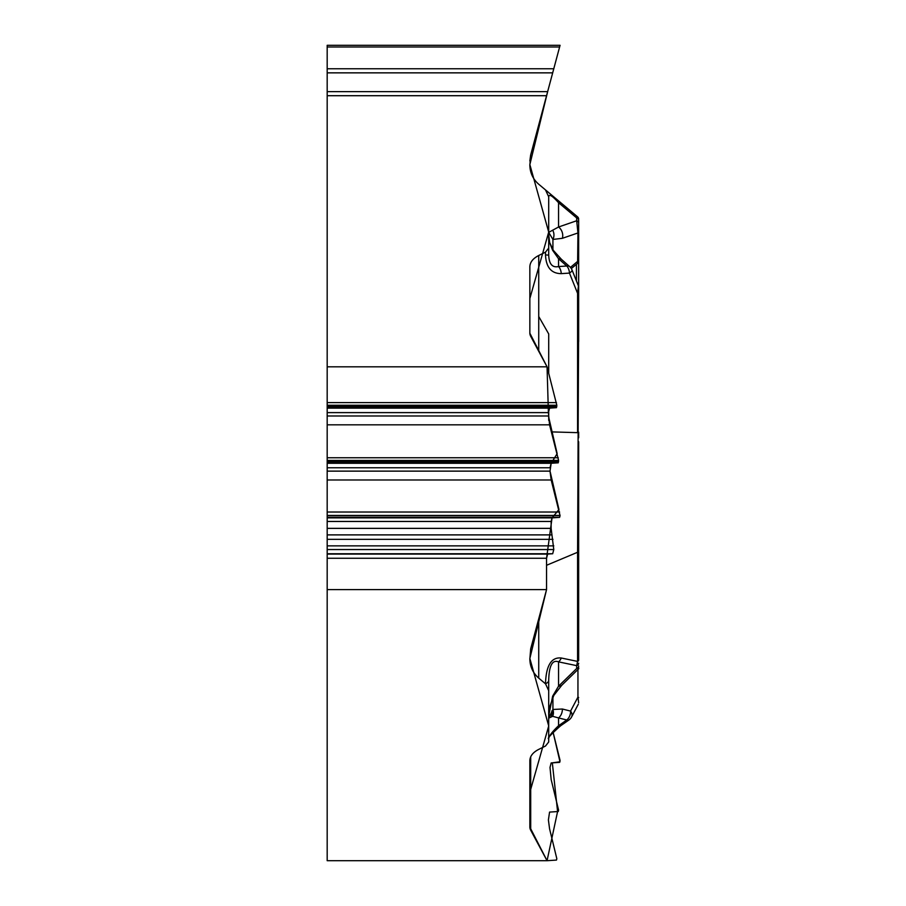 <?xml version="1.0" encoding="UTF-8"?>
<svg xmlns="http://www.w3.org/2000/svg" width="906" height="906" viewBox="0 0 906 906"><rect width="100%" height="100%" fill="white"/><g stroke="black" fill="none" stroke-linecap="round" stroke-linejoin="round"><path stroke-width="1.36" d="M560.067 45.3L559.614 46.987L560.067 45.3L327.179 45.3L327.179 860.7L547.054 860.7L530.701 830.19A24.847 12.424 0 0 1 529.851 826.974L529.851 760.61C530.021 756.091 532.977 752.354 538.73 749.387L545.503 746.034L548.708 741.969L548.708 680.315L548.708 690.689L545.503 683.758C546.069 665.548 551.324 656.963 561.267 658.005L577.575 661.403L577.575 552.275L546.556 565.287M538.73 618.821L538.73 678.118L545.503 683.803M538.73 678.118C532.977 673.079 530.021 666.737 529.851 659.092L530.701 648.787L546.556 589.602L546.556 558.266L547.654 554.076L552.683 553.747L553.781 549.557L551.131 528.368L551.131 521.46L552.071 517.87L559.614 517.371L560.067 515.639L551.176 479.987L550.01 471.131L551.176 463.283L558.243 462.819L558.594 460.418L549.568 424.835L548.402 412.615L549.568 408.13L556.477 407.677L556.828 405.265L547.054 366.817L327.179 366.817M327.179 589.602L546.556 589.602M550.01 471.052L558.957 509.523L552.048 517.87L546.556 558.266L546.556 589.602L529.851 658.469L548.708 725.966L529.851 792.388L529.851 827.099L547.054 860.7L557.586 811.561L552.332 762.841L559.976 761.776L553.09 732.252L560.067 760.451L559.614 762.365L551.176 762.92L550.01 767.416L551.176 779.624L558.594 810.168L558.243 811.516L549.568 812.093L548.402 819.93L549.568 828.797L556.828 858.729L556.477 860.077L547.054 860.7M552.977 710.304L551.924 710.814L551.131 714.37M547.054 366.817L530.701 336.296A24.847 12.424 180 0 1 529.851 333.091L529.851 266.715C530.021 262.208 532.977 258.47 538.73 255.492L538.73 351.279M549.953 243.159L553.385 250.418L561.437 259.343A8.981 4.632 131.5 0 0 558.56 258.765L552.649 250.328L549.682 242.819L548.708 234.654L548.708 248.085L545.503 252.14L538.73 255.492M578.651 259.637L578.651 231.619A2.99 2.084 180 0 1 577.949 232.955L562.366 238.312L552.92 239.444L548.708 232.355L548.708 248.085L548.708 196.806C549.07 193.771 552.343 195.741 558.56 202.718L558.56 226.998L576.68 220.758L576.68 217.916L577.575 216.84L561.267 203.148A8.981 4.36 130 0 0 558.56 202.718L576.68 217.916A2.99 2.593 180 0 1 578.651 220.351L578.651 252.763M327.179 95.708L546.556 95.708L530.701 154.892L529.851 165.198C530.021 172.853 532.977 179.195 538.73 184.235L545.503 189.92L548.708 196.806M327.179 91.631L547.654 91.631L546.556 95.708L559.614 46.987L327.179 46.987M327.179 72.854L552.683 72.854L553.781 68.765L552.977 71.733M578.651 627.111L578.651 660.259A2.99 1.495 180 0 1 577.575 661.403L576.68 665.65L558.56 661.867C552.343 659.466 549.07 665.616 548.708 680.315A8.981 4.496 180 0 1 545.503 683.758M559.251 725.944L548.708 736.521M578.821 668.639L561.754 685.276A8.981 5.085 -134.3 0 1 558.56 686.148L552.649 696.159L548.708 715.865L548.708 690.689M548.708 248.085L548.708 255.141C549.07 264.076 552.343 267.882 558.56 266.557A8.981 5.776 86.2 0 1 561.267 273.635C551.324 273.578 546.069 267.338 545.503 254.903L548.708 255.141L548.708 234.654M578.651 660.259L578.651 620.01M578.651 551.131A2.99 1.495 180 0 1 577.575 552.275L578.651 323.034M578.651 666.057A2.99 2.593 180 0 1 576.68 668.492L558.56 686.148L558.56 661.867A8.981 6.546 -78.2 0 0 561.267 658.005M578.651 432.139L578.651 437.813M578.651 648.436L578.651 441.743M578.651 635.887L578.651 652.218M548.708 718.175L552.92 709.466A8.981 6.999 65 0 1 552.649 716.318L548.708 718.175M548.708 738.662C549.07 735.91 552.343 731.595 558.56 725.717A8.981 3.284 55.2 0 0 560.621 725.774L568.832 720.066M552.92 697.02L552.92 709.466L562.366 709.013A8.981 6.727 104.2 0 1 558.56 717.914L552.649 716.318M562.366 709.013L570.576 711.097A8.981 5.742 27.8 0 1 571.641 716.873L578.3 704.222M578.651 702.818L577.949 697.099L577.949 669.409M578.651 697.631A2.99 0.827 180 0 0 577.949 697.099L570.576 711.097A8.981 6.727 104.2 0 1 566.771 719.998A8.981 3.284 55.2 0 0 568.685 720.145M561.754 685.276L553.77 695.468A8.981 3.216 -149.4 0 1 552.649 696.159M576.68 668.492L576.68 665.65A2.99 2.593 0 0 0 578.651 663.215M545.503 189.92L577.575 216.84A2.99 2.99 0 0 1 578.651 219.127M578.651 231.619L578.651 220.351M578.651 341.653L578.651 232.4M548.708 232.355L558.56 226.998A8.981 7.022 -109 0 1 562.366 238.312M577.598 263.329L577.949 232.955L576.68 220.758A2.99 2.593 180 0 1 578.651 223.193M553.385 250.418A8.981 1.45 144.9 0 0 552.649 250.328M578.651 293.397L577.575 293.317L578.436 285.956L572.037 269.988A8.981 2.424 158.2 0 1 569.466 273.091L561.267 273.635M569.161 266.262A8.981 4.632 131.5 0 0 566.771 266.024A8.981 5.776 86.2 0 1 569.466 273.091L577.575 293.317L577.575 432.66L551.426 431.89M552.92 249.728L552.92 239.444A8.981 7.86 -79 0 0 552.649 230.169M327.179 68.765L553.781 68.765L327.179 68.765M551.131 716.646L553.124 710.202M548.719 420.395L548.708 409.376M548.708 373.125L548.708 355.628M548.708 355.095L548.719 333.974L538.73 316.5M529.851 160.951L530.644 155.096M547.654 91.631L529.851 164.586L548.708 232.083L529.851 298.504L529.851 333.215L547.054 366.817L548.402 412.672M548.402 415.899L557.156 453.657L551.154 463.283L550.01 467.824M530.701 756.816L530.701 830.19M566.771 719.998L558.56 717.914L558.56 725.717L566.771 719.998M576.431 264.303L576.431 280.951M570.44 267.395L577.949 261.098A2.99 2.084 180 0 0 578.651 259.762M545.503 254.903L545.503 252.14M566.771 266.024L558.56 258.765L558.56 266.557L566.771 266.024M327.179 539.342L552.977 539.342M327.179 534.891L551.924 534.891M327.179 528.368L551.131 528.368M327.179 521.46L551.131 521.46M327.179 517.87L552.071 517.87M327.179 517.371L559.614 517.371M327.179 515.639L560.067 515.639M327.179 515.457L560.067 515.457M327.179 512.026L559.614 512.026M327.179 479.987L551.176 479.987M327.179 471.131L550.01 471.131M327.179 467.768L550.01 467.768M327.179 463.283L551.176 463.283M327.179 462.819L558.243 462.819M327.179 461.471L558.594 461.471M327.179 460.418L558.594 460.418M327.179 457.757L558.243 457.757M327.179 424.835L549.568 424.835M327.179 415.979L548.402 415.979M327.179 412.615L548.402 412.615M327.179 408.13L549.568 408.13M327.179 407.677L556.477 407.677M327.179 406.33L556.828 406.33M327.179 405.265L556.828 405.265M327.179 402.604L556.477 402.604M327.179 558.266L546.556 558.266M327.179 554.076L547.654 554.076M327.179 553.747L552.683 553.747M327.179 549.557L553.781 549.557M327.179 545.865L553.781 545.865M568.232 720.44A8.981 8.981 0 0 0 571.641 716.873M560.621 725.774C550.871 734.449 546.907 738.786 548.708 738.798M548.73 714.494L549.478 707.495L553.77 695.468M577.756 669.647L578.651 667.529M578.221 262.831L571.312 268.572M577.564 263.397L578.651 261.087M561.437 259.343L569.648 266.602M572.037 269.988A8.981 8.981 0 0 0 568.436 265.696M578.436 285.99L578.651 287.089"/></g></svg>
